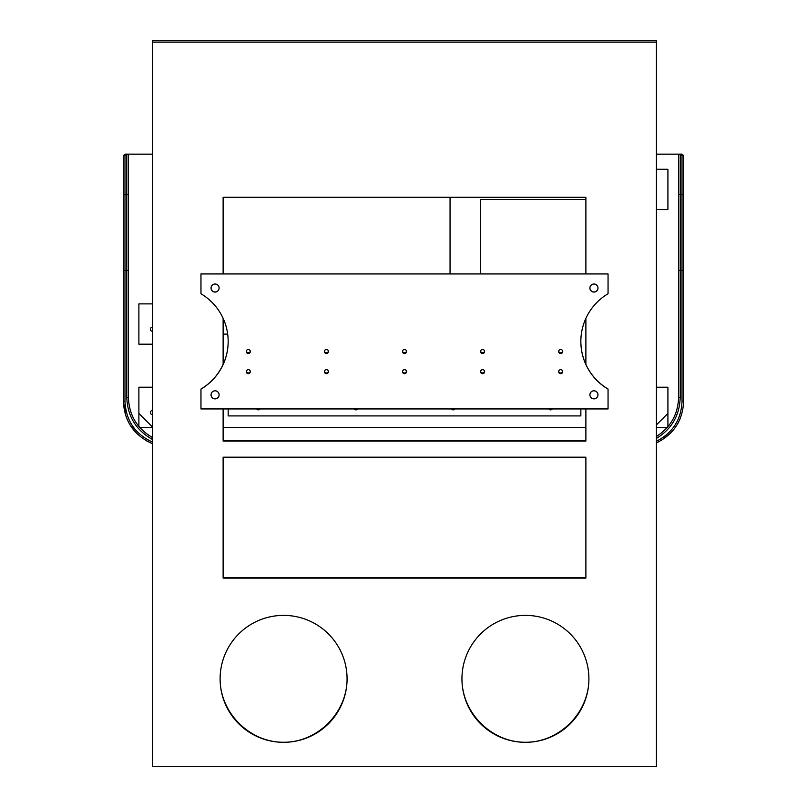 <?xml version="1.0" encoding="UTF-8"?>
<svg xmlns="http://www.w3.org/2000/svg" width="807" height="807" viewBox="0 0 807 807"><rect width="100%" height="100%" fill="white"/><g stroke="black" fill="none" stroke-linecap="round" stroke-linejoin="round"><path stroke-width="1.21" d="M123.37 194.457L124.984 194.457L124.984 155.267A1.614 1.564 -0 0 0 123.37 156.84L123.37 270.395L128.414 270.395L128.414 155.761A1.614 1.614 0 0 0 126.8 154.147L138.491 154.147M152.594 437.606C137.15 428.688 129.09 415.312 128.414 397.498L128.414 270.395M656.424 438.453C671.646 429.092 679.565 415.474 680.2 397.619L680.2 270.456L678.586 270.395L678.586 397.498C678.021 414.364 670.627 427.357 656.424 436.476M680.2 397.619L678.586 397.498L678.586 155.761A1.614 1.614 0 0 1 680.2 154.147L656.424 154.147M656.424 442.882C673.684 434.398 682.752 420.548 683.63 401.331L682.016 401.442L682.016 270.456L683.63 270.395L683.63 194.457L682.016 194.457L682.016 270.456L680.2 270.456L680.2 194.457L678.586 194.457L678.586 270.395M152.594 427.125L138.885 413.416L138.885 426.489A45.343 45.343 0 0 0 139.772 427.528L152.594 427.528M683.63 401.331L683.63 270.395M123.37 270.395L123.37 401.331C124.389 421.466 134.133 435.598 152.594 443.709M683.63 194.457L683.63 156.84A1.614 1.564 180 0 0 682.016 155.267L682.016 194.457L680.2 194.457L680.2 154.147L682.016 155.267M668.509 154.147L680.382 154.147C682.308 153.895 683.398 154.793 683.63 156.84M124.984 155.267L126.618 154.147C124.692 153.895 123.612 154.793 123.37 156.84M152.594 154.147L126.8 154.147L126.8 397.619L128.414 397.498M151.514 443.285L146.138 440.652L151.514 443.285M137.109 433.843L129.947 424.845L137.109 433.843M123.37 401.331L125.801 415.978L123.37 401.331L124.984 401.442L124.984 194.457L128.414 194.457M680.109 418.843L677.729 423.695M670.94 432.784L661.407 440.329M656.424 427.528L667.228 427.528M667.914 426.732L667.914 413.416L656.424 424.906M152.594 303.886L138.885 303.886L138.885 344.196L152.594 344.196M480.286 273.835L480.286 199.49L585.882 199.49M223.125 427.528L585.882 427.528M152.594 387.219L138.885 387.219L138.885 413.416M656.424 209.568L667.914 209.568L667.914 169.268L656.424 169.268M152.594 331.213A2.018 2.018 0 0 1 150.354 329.216A2.018 2.018 0 0 1 152.594 327.208M223.125 334.118L227.685 334.118M152.594 414.546A2.018 2.018 0 0 1 150.354 412.548A2.018 2.018 0 0 1 152.594 410.541M450.054 197.261L450.054 273.835L450.054 197.261M667.914 413.416L667.914 387.219L656.424 387.219M402.491 351.469A2.018 2.018 180 0 0 404.509 353.426A2.018 2.018 180 0 0 406.526 351.469A2.018 2.018 0 0 1 404.509 353.426A2.018 2.018 0 0 1 402.491 351.469M406.526 351.519A2.018 2.018 0 0 1 404.509 353.537A2.018 2.018 0 0 1 402.491 351.519A2.018 2.018 0 0 1 404.509 349.502A2.018 2.018 0 0 1 406.526 351.519M324.404 371.613A2.018 2.018 180 0 0 326.411 373.58A2.018 2.018 180 0 0 328.429 371.613A2.018 2.018 0 0 1 326.411 373.58A2.018 2.018 0 0 1 324.404 371.613M328.429 371.664A2.018 2.018 0 0 1 326.411 373.681A2.018 2.018 0 0 1 324.404 371.664A2.018 2.018 0 0 1 326.411 369.656A2.018 2.018 0 0 1 328.429 371.664M558.676 371.613A2.018 2.018 180 0 0 560.694 373.58A2.018 2.018 180 0 0 562.711 371.613A2.018 2.018 0 0 1 560.694 373.58A2.018 2.018 0 0 1 558.676 371.613M562.711 371.664A2.018 2.018 0 0 1 560.694 373.681A2.018 2.018 0 0 1 558.676 371.664A2.018 2.018 0 0 1 560.694 369.656A2.018 2.018 0 0 1 562.711 371.664M246.306 371.613A2.018 2.018 180 0 0 248.324 373.58A2.018 2.018 180 0 0 250.331 371.613A2.018 2.018 0 0 1 248.324 373.58A2.018 2.018 0 0 1 246.306 371.613M250.331 371.664A2.018 2.018 0 0 1 248.324 373.681A2.018 2.018 0 0 1 246.306 371.664A2.018 2.018 0 0 1 248.324 369.656A2.018 2.018 0 0 1 250.331 371.664M480.589 351.469A2.018 2.018 180 0 0 482.596 353.426A2.018 2.018 180 0 0 484.614 351.469A2.018 2.018 0 0 1 482.596 353.426A2.018 2.018 0 0 1 480.589 351.469M484.614 351.519A2.018 2.018 0 0 1 482.596 353.537A2.018 2.018 0 0 1 480.589 351.519A2.018 2.018 0 0 1 482.596 349.502A2.018 2.018 0 0 1 484.614 351.519M324.404 351.469A2.018 2.018 180 0 0 326.411 353.426A2.018 2.018 180 0 0 328.429 351.469A2.018 2.018 0 0 1 326.411 353.426A2.018 2.018 0 0 1 324.404 351.469M328.429 351.519A2.018 2.018 0 0 1 326.411 353.537A2.018 2.018 0 0 1 324.404 351.519A2.018 2.018 0 0 1 326.411 349.502A2.018 2.018 0 0 1 328.429 351.519M402.491 371.613A2.018 2.018 180 0 0 404.509 373.58A2.018 2.018 180 0 0 406.526 371.613A2.018 2.018 0 0 1 404.509 373.58A2.018 2.018 0 0 1 402.491 371.613M406.526 371.664A2.018 2.018 0 0 1 404.509 373.681A2.018 2.018 0 0 1 402.491 371.664A2.018 2.018 0 0 1 404.509 369.656A2.018 2.018 0 0 1 406.526 371.664M480.589 371.613A2.018 2.018 180 0 0 482.596 373.58A2.018 2.018 180 0 0 484.614 371.613A2.018 2.018 0 0 1 482.596 373.58A2.018 2.018 0 0 1 480.589 371.613M484.614 371.664A2.018 2.018 0 0 1 482.596 373.681A2.018 2.018 0 0 1 480.589 371.664A2.018 2.018 0 0 1 482.596 369.656A2.018 2.018 0 0 1 484.614 371.664M246.306 351.469A2.018 2.018 180 0 0 248.324 353.426A2.018 2.018 180 0 0 250.331 351.469A2.018 2.018 0 0 1 248.324 353.426A2.018 2.018 0 0 1 246.306 351.469M250.331 351.519A2.018 2.018 0 0 1 248.324 353.537A2.018 2.018 0 0 1 246.306 351.519A2.018 2.018 0 0 1 248.324 349.502A2.018 2.018 0 0 1 250.331 351.519M558.676 351.469A2.018 2.018 180 0 0 560.694 353.426A2.018 2.018 180 0 0 562.711 351.469A2.018 2.018 0 0 1 560.694 353.426A2.018 2.018 0 0 1 558.676 351.469M562.711 351.519A2.018 2.018 0 0 1 560.694 353.537A2.018 2.018 0 0 1 558.676 351.519A2.018 2.018 0 0 1 560.694 349.502A2.018 2.018 0 0 1 562.711 351.519M219.1 394.784A4.035 4.035 0 0 1 215.065 398.769A4.035 4.035 0 0 1 211.041 394.784M219.1 394.845A4.035 4.035 0 0 1 215.065 398.87A4.035 4.035 0 0 1 211.041 394.845A4.035 4.035 0 0 1 215.065 390.81A4.035 4.035 0 0 1 219.1 394.845M597.977 394.784A4.035 4.035 0 0 1 593.952 398.769A4.035 4.035 0 0 1 589.917 394.784M597.977 394.845A4.035 4.035 0 0 1 593.952 398.87A4.035 4.035 0 0 1 589.917 394.845A4.035 4.035 0 0 1 593.952 390.81A4.035 4.035 0 0 1 597.977 394.845M580.848 341.391A55.421 55.411 180 0 0 608.054 389.035L608.054 389.135A55.421 55.411 0 0 1 608.054 293.748L608.054 273.936L200.963 273.936L200.963 293.748A55.421 55.411 0 0 1 200.963 389.135L200.963 408.947L608.054 408.947L608.054 389.135M228.169 341.391A55.421 55.411 180 0 1 200.963 389.035L200.963 389.135M597.977 287.988A4.035 4.035 0 0 1 593.952 291.973A4.035 4.035 0 0 1 589.917 287.988M597.977 288.049A4.035 4.035 0 0 1 593.952 292.073A4.035 4.035 0 0 1 589.917 288.049A4.035 4.035 0 0 1 593.952 284.014A4.035 4.035 0 0 1 597.977 288.049M219.1 287.988A4.035 4.035 0 0 1 215.065 291.973A4.035 4.035 0 0 1 211.041 287.988M219.1 288.049A4.035 4.035 0 0 1 215.065 292.073A4.035 4.035 0 0 1 211.041 288.049A4.035 4.035 0 0 1 215.065 284.014A4.035 4.035 0 0 1 219.1 288.049M608.054 273.936L200.963 273.936M357.501 408.947A2.018 2.018 0 0 1 354.112 408.947M454.906 408.947A2.018 2.018 0 0 1 451.517 408.947M260.096 408.947A2.018 2.018 0 0 1 256.697 408.947M552.311 408.947A2.018 2.018 0 0 1 548.921 408.947M580.848 408.947L580.848 415.918L228.169 415.918L228.169 408.947M406.496 351.166A2.018 2.018 0 0 1 402.522 351.166M328.399 371.321A2.018 2.018 0 0 1 324.434 371.321M562.681 371.321A2.018 2.018 0 0 1 558.706 371.321M250.301 371.321A2.018 2.018 0 0 1 246.337 371.321M484.583 351.166A2.018 2.018 0 0 1 480.619 351.166M328.399 351.166A2.018 2.018 0 0 1 324.434 351.166M406.496 371.321A2.018 2.018 0 0 1 402.522 371.321M484.583 371.321A2.018 2.018 0 0 1 480.619 371.321M250.301 351.166A2.018 2.018 0 0 1 246.337 351.166M562.681 351.166A2.018 2.018 0 0 1 558.706 351.166M152.594 42.105L152.594 766.65L656.424 766.65L656.424 40.35L152.594 40.35L152.594 42.105L656.424 42.105M588.908 678.727C589.09 712.742 559.352 742.511 525.428 742.258C491.503 742.511 461.755 712.742 461.947 678.727M347.071 678.727C347.252 712.742 317.514 742.511 283.59 742.258C249.666 742.511 219.918 712.742 220.109 678.727M223.125 457.196L585.882 457.196L585.882 578.105L223.125 578.105L223.125 457.196M223.125 273.835L223.125 197.261L585.882 197.261L585.882 273.835M585.882 318.362L585.882 364.421M585.882 408.947L585.882 441.076L223.125 441.076L223.125 408.947M223.125 364.421L223.125 318.362M347.071 678.848A63.481 63.471 0 0 1 283.59 742.319A63.481 63.471 0 0 1 220.109 678.848A63.481 63.471 0 0 1 283.59 615.378A63.481 63.471 0 0 1 347.071 678.848M588.908 678.848A63.481 63.471 0 0 1 525.428 742.319A63.481 63.471 0 0 1 461.947 678.848A63.481 63.471 0 0 1 525.428 615.378A63.481 63.471 0 0 1 588.908 678.848M223.125 577.751L585.882 577.751M223.125 440.733L585.882 440.733M126.8 397.619C127.546 416.412 136.151 430.393 152.594 439.533M682.016 401.442C681.219 419.68 672.685 432.945 656.424 441.237M152.594 442.095C135.132 434.156 125.922 420.608 124.984 401.442"/></g></svg>
